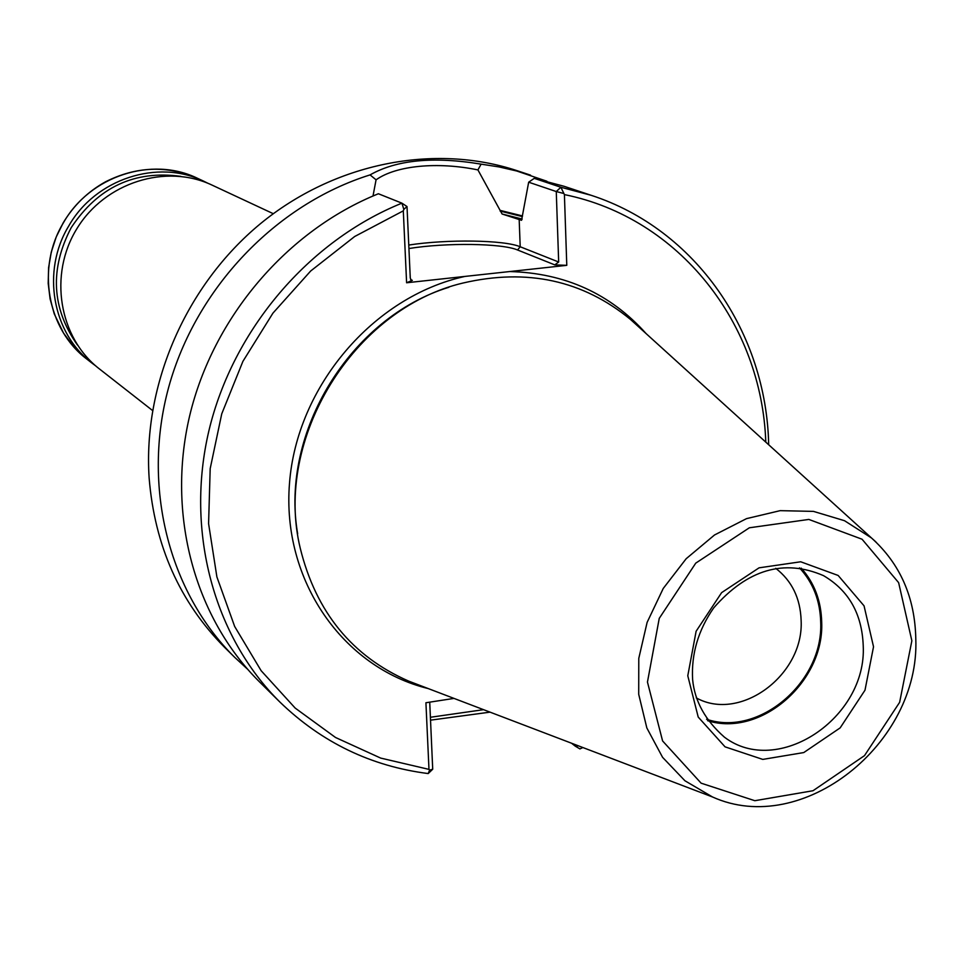 <?xml version="1.0" encoding="UTF-8"?>
<svg xmlns="http://www.w3.org/2000/svg" width="964" height="964" viewBox="0 0 964 964"><rect width="100%" height="100%" fill="white"/><g stroke="black" fill="none" stroke-linecap="round" stroke-linejoin="round"><path stroke-width="1.45" d="M637.794 326.061L630.601 319.542C582.931 280.319 527.079 268.149 463.045 283.018C353.463 308.685 273.523 438.945 300.262 548.275C315.999 612.092 352.149 656.376 408.7 681.126L417.774 684.597M765.79 442.115C761.849 324 679.656 217.936 564.41 194.595L566.784 265.341L406.603 282.765L403.301 210.851L354.68 236.505L310.661 271.017L272.933 313.143L242.916 361.355L221.744 413.833L210.188 468.612L208.585 523.645L216.888 576.906L234.674 626.492L261.136 670.703L295.189 708.082L335.52 737.484L380.647 758.078L428.98 769.38L425.919 702.744L453.996 698.406M522.211 219.069L502.099 214.008L521.548 220.31L528.67 182.196L534.249 178.352L560.879 187.245L564.41 194.595M522.5 215.948L500.111 210.381L502.099 214.008M429.727 702.154L432.716 769.236L428.197 773.562L429.595 770.116L432.716 769.236M571.556 743.232L575.267 746.148L575.207 744.618M430.342 717.276L483.542 709.673M519.174 219.443L520.198 246.76L558.674 262.015L554.782 264.883L566.784 265.341M406.603 282.765L412.315 280.355L411.363 280.343L410.278 278.09L407.013 206.549L401.916 203.163C308.781 240.819 233.083 329.58 208.959 430.498C185.076 531.513 213.948 636.806 280.03 702.178C321.807 742.497 371.2 766.296 428.197 773.562M558.674 262.015L556.264 191.547L528.67 182.196M373.008 195.981L376.068 179.822L370.068 174.894C396.541 159.867 433.559 156.288 481.12 164.145L477.927 169.917C437.596 161.578 396.12 165.483 376.068 179.822M477.927 169.917L500.111 210.381M563.133 193.318L556.264 191.547L560.879 187.245L591.101 195.282C696.08 229.372 766.428 332.701 768.682 444.753M578.34 745.811L575.267 746.148L579.918 748.908L582.871 747.546M280.03 702.178L259.665 682.042C194.788 617.84 166.374 514.716 189.631 415.918C213.128 317.204 287.152 230.504 378.394 193.752L401.916 203.163L403.832 209.369L403.301 210.851M407.013 206.549L403.832 209.369M429.595 770.116L428.98 769.38M490.037 712.143L430.474 720.168M591.101 195.282L563.928 186.245L534.249 178.352M370.068 174.894C275.909 204.38 196.017 288.031 168.724 387.094C141.588 486.242 168.748 592.161 234.65 657.291L247.519 669.149M546.925 181.256L516.74 171.002L499.111 166.941L481.12 164.145M234.65 657.291L224.636 647.398C179.846 602.247 154.674 545.769 149.131 477.963C142.925 384.323 185.992 285.284 260.184 223.913C334.58 162.723 434.318 143.214 517.174 170.712L530.525 175.147M707.612 720.686C760.608 737.544 824.473 681.885 821.69 622.081C821.159 600.825 814.339 582.834 801.229 568.133M706.588 719.252C759.09 737.183 823.521 681.946 820.701 622.226C820.147 600.644 813.074 582.521 799.493 567.868M696.225 697.864C740.316 722.434 804.06 674.921 801.132 620.43C800.349 598.222 791.89 580.858 775.731 568.314M273.282 213.695L212.201 185.172C166.073 163.229 104.98 182.413 76.915 228.637C48.405 274.583 58.973 337.749 99.425 368.935L152.517 410.483M95.858 366.007L92.17 363.259C52.333 333.291 41.247 271.137 68.673 226.106C95.352 178.846 157.819 158.602 203.85 181.268L207.971 183.317M77.397 344.979C51.634 308.239 49.574 269.125 71.228 227.612C98.123 187.088 134.671 170.013 180.87 176.376M448.887 287.272C350.51 317.457 280.006 432.354 297.647 533.731M464.925 276.427C373.369 296.514 296.743 386.419 289.489 483.398C281.693 580.424 342.931 667.666 428.293 688.597M646.145 333.628C610.489 293.755 565.037 273.065 509.763 271.547M522.38 216.599L500.135 211.068M408.772 245.049C447.236 239.108 504.088 239.891 520.198 246.76L517.548 249.977L554.782 264.883M517.548 249.977C501.907 243.217 445.886 242.554 408.929 248.519M412.315 280.355L410.628 279.56M863.226 645.772C862.021 613.863 848.778 590.486 823.509 575.641C784.069 558.602 747.474 569.35 713.709 607.886C698.213 630.191 691.176 654.086 692.622 679.56C694.658 701.105 705.25 720.301 724.398 737.147C777.647 777.743 867.01 718.06 863.226 645.772M873.529 646.76L864.045 605.838L838.15 575.46L800.71 561.783L759.054 567.832L721.614 592.643L696.116 631.263L687.778 675.764L698.213 717.059L725.061 746.847L762.765 759.403L803.771 752.559L840.162 727.88L864.985 690.212L873.529 646.76M911.86 640.771L898.629 582.642L862.057 539.225L808.832 519.427L749.353 527.79L695.755 563.133L659.243 618.382L647.459 682.066L662.593 740.942L701.105 783.166L754.836 800.71L813.014 790.733L864.491 755.643L899.641 702.298L911.86 640.771M875.963 541.997L871.456 537.936L844.512 520.705L813.496 511.39L780.165 510.655L746.498 518.644L714.517 534.984L686.175 558.722L663.244 588.45L647.121 622.37L638.783 658.376L638.71 694.297L646.832 727.941L662.569 757.318L684.922 780.756L712.48 796.963C802.409 837.656 920.005 743.654 915.8 638.915C914.981 597.475 900.207 563.82 871.456 537.936L630.601 319.542M92.17 363.259L86.76 359.03C47.188 329.254 36.15 267.534 63.383 222.841C89.857 175.93 151.89 155.843 197.632 178.364L203.85 181.268M712.48 796.963L408.7 681.126M86.76 359.03L74.035 347.112L63.528 333.086L54.273 313.927L50.104 298.961L48.2 283.44L48.586 267.715L51.273 252.122L56.201 237.024L63.25 222.756C73.758 205.272 87.832 191.631 105.474 181.835C136.286 166.29 167.013 165.145 197.632 178.364"/></g></svg>
